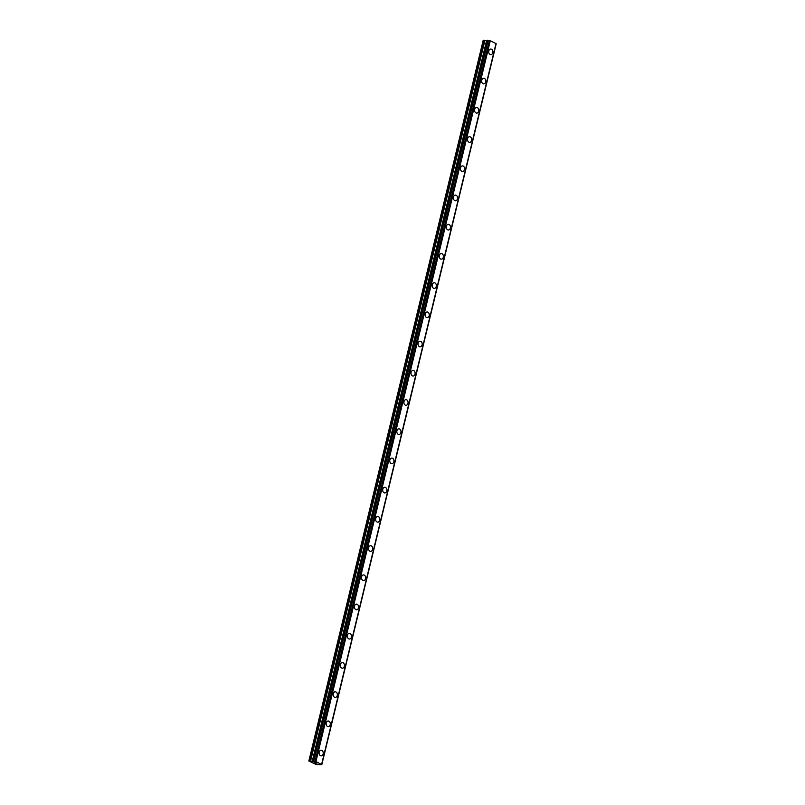 <?xml version="1.0" encoding="UTF-8"?>
<svg xmlns="http://www.w3.org/2000/svg" width="805" height="805" viewBox="0 0 805 805"><rect width="100%" height="100%" fill="white"/><g stroke="black" fill="none" stroke-linecap="round" stroke-linejoin="round"><path stroke-width="1.21" d="M321.115 750.23A2.828 2.093 -90.8 0 1 323.137 753.953A2.828 2.093 -90.8 0 1 321.195 755.885A2.828 2.093 -90.8 0 1 319.172 752.162A2.828 2.093 -90.8 0 1 321.125 750.23A2.828 2.093 -90.8 0 1 323.147 753.953A2.828 2.093 -90.8 0 1 321.195 755.885M328.188 721.018A2.828 2.093 -90.8 0 1 330.211 724.742A2.828 2.093 -90.8 0 1 328.259 726.663A2.828 2.093 -90.8 0 1 326.236 722.94A2.828 2.093 -90.8 0 1 328.188 721.018A2.828 2.093 -90.8 0 1 330.211 724.742A2.828 2.093 -90.8 0 1 328.259 726.663M335.252 691.797A2.828 2.093 -90.8 0 1 337.275 695.52A2.828 2.093 -90.8 0 1 335.333 697.442A2.828 2.093 -90.8 0 1 333.31 693.729A2.828 2.093 -90.8 0 1 335.252 691.797A2.828 2.093 -90.8 0 1 337.285 695.52A2.828 2.093 -90.8 0 1 335.333 697.442M342.316 662.585A2.828 2.093 -90.8 0 1 344.349 666.298A2.828 2.093 -90.8 0 1 342.397 668.231A2.828 2.093 -90.8 0 1 340.374 664.507A2.828 2.093 -90.8 0 1 342.326 662.585A2.828 2.093 -90.8 0 1 344.349 666.298A2.828 2.093 -90.8 0 1 342.397 668.231M349.39 633.364A2.828 2.093 -90.8 0 1 351.413 637.087A2.828 2.093 -90.8 0 1 349.461 639.009A2.828 2.093 -90.8 0 1 347.448 635.286A2.828 2.093 -90.8 0 1 349.39 633.364A2.828 2.093 -90.8 0 1 351.413 637.087A2.828 2.093 -90.8 0 1 349.471 639.009M356.454 604.142A2.828 2.093 -90.8 0 1 358.487 607.866A2.828 2.093 -90.8 0 1 356.535 609.798A2.828 2.093 -90.8 0 1 354.512 606.074A2.828 2.093 -90.8 0 1 356.464 604.142A2.828 2.093 -90.8 0 1 358.487 607.866A2.828 2.093 -90.8 0 1 356.535 609.798M363.528 574.931A2.828 2.093 -90.8 0 1 365.55 578.654A2.828 2.093 -90.8 0 1 363.598 580.576A2.828 2.093 -90.8 0 1 361.586 576.853A2.828 2.093 -90.8 0 1 363.528 574.931A2.828 2.093 -90.8 0 1 365.55 578.654A2.828 2.093 -90.8 0 1 363.608 580.576M370.592 545.71A2.828 2.093 -90.8 0 1 372.614 549.433A2.828 2.093 -90.8 0 1 370.672 551.365A2.828 2.093 -90.8 0 1 368.65 547.642A2.828 2.093 -90.8 0 1 370.602 545.71A2.828 2.093 -90.8 0 1 372.624 549.433A2.828 2.093 -90.8 0 1 370.672 551.365M377.666 516.498A2.828 2.093 -90.8 0 1 379.688 520.221A2.828 2.093 -90.8 0 1 377.736 522.143A2.828 2.093 -90.8 0 1 375.714 518.42A2.828 2.093 -90.8 0 1 377.666 516.498A2.828 2.093 -90.8 0 1 379.688 520.221A2.828 2.093 -90.8 0 1 377.746 522.143M384.73 487.277A2.828 2.093 -90.8 0 1 386.752 491A2.828 2.093 -90.8 0 1 384.81 492.932A2.828 2.093 -90.8 0 1 382.788 489.209A2.828 2.093 -90.8 0 1 384.73 487.277A2.828 2.093 -90.8 0 1 386.762 491A2.828 2.093 -90.8 0 1 384.81 492.932M391.804 458.065A2.828 2.093 -90.8 0 1 393.826 461.788A2.828 2.093 -90.8 0 1 391.874 463.71A2.828 2.093 -90.8 0 1 389.851 459.987A2.828 2.093 -90.8 0 1 391.804 458.065A2.828 2.093 -90.8 0 1 393.826 461.788A2.828 2.093 -90.8 0 1 391.874 463.71M398.867 428.844A2.828 2.093 -90.8 0 1 400.89 432.567A2.828 2.093 -90.8 0 1 398.948 434.499A2.828 2.093 -90.8 0 1 396.925 430.776A2.828 2.093 -90.8 0 1 398.867 428.844A2.828 2.093 -90.8 0 1 400.9 432.567A2.828 2.093 -90.8 0 1 398.948 434.499M405.931 399.632A2.828 2.093 -90.8 0 1 407.964 403.355A2.828 2.093 -90.8 0 1 406.012 405.277A2.828 2.093 -90.8 0 1 403.989 401.554A2.828 2.093 -90.8 0 1 405.941 399.632A2.828 2.093 -90.8 0 1 407.964 403.355A2.828 2.093 -90.8 0 1 406.012 405.277M413.005 370.411A2.828 2.093 -90.8 0 1 415.028 374.134A2.828 2.093 -90.8 0 1 413.076 376.056A2.828 2.093 -90.8 0 1 411.063 372.343A2.828 2.093 -90.8 0 1 413.005 370.411A2.828 2.093 -90.8 0 1 415.028 374.134A2.828 2.093 -90.8 0 1 413.086 376.056M420.069 341.199A2.828 2.093 -90.8 0 1 422.102 344.912A2.828 2.093 -90.8 0 1 420.15 346.844A2.828 2.093 -90.8 0 1 418.127 343.121A2.828 2.093 -90.8 0 1 420.079 341.199A2.828 2.093 -90.8 0 1 422.102 344.912A2.828 2.093 -90.8 0 1 420.15 346.844M427.143 311.978A2.828 2.093 -90.8 0 1 429.166 315.701A2.828 2.093 -90.8 0 1 427.214 317.623A2.828 2.093 -90.8 0 1 425.191 313.9A2.828 2.093 -90.8 0 1 427.143 311.978A2.828 2.093 -90.8 0 1 429.166 315.701A2.828 2.093 -90.8 0 1 427.224 317.623M434.207 282.756A2.828 2.093 -90.8 0 1 436.23 286.479A2.828 2.093 -90.8 0 1 434.287 288.411A2.828 2.093 -90.8 0 1 432.265 284.688A2.828 2.093 -90.8 0 1 434.217 282.756A2.828 2.093 -90.8 0 1 436.24 286.479A2.828 2.093 -90.8 0 1 434.287 288.411M441.281 253.545A2.828 2.093 -90.8 0 1 443.303 257.268A2.828 2.093 -90.8 0 1 441.351 259.19A2.828 2.093 -90.8 0 1 439.329 255.467A2.828 2.093 -90.8 0 1 441.281 253.545A2.828 2.093 -90.8 0 1 443.303 257.268A2.828 2.093 -90.8 0 1 441.361 259.19M448.345 224.323A2.828 2.093 -90.8 0 1 450.367 228.046A2.828 2.093 -90.8 0 1 448.425 229.978A2.828 2.093 -90.8 0 1 446.403 226.255A2.828 2.093 -90.8 0 1 448.345 224.323A2.828 2.093 -90.8 0 1 450.377 228.046A2.828 2.093 -90.8 0 1 448.425 229.978M455.419 195.112A2.828 2.093 -90.8 0 1 457.441 198.835A2.828 2.093 -90.8 0 1 455.489 200.757A2.828 2.093 -90.8 0 1 453.467 197.034A2.828 2.093 -90.8 0 1 455.419 195.112A2.828 2.093 -90.8 0 1 457.441 198.835A2.828 2.093 -90.8 0 1 455.489 200.757M462.483 165.89A2.828 2.093 -90.8 0 1 464.505 169.614A2.828 2.093 -90.8 0 1 462.563 171.546A2.828 2.093 -90.8 0 1 460.541 167.822A2.828 2.093 -90.8 0 1 462.483 165.89A2.828 2.093 -90.8 0 1 464.515 169.614A2.828 2.093 -90.8 0 1 462.563 171.546M469.546 136.679A2.828 2.093 -90.8 0 1 471.579 140.402A2.828 2.093 -90.8 0 1 469.627 142.324A2.828 2.093 -90.8 0 1 467.604 138.601A2.828 2.093 -90.8 0 1 469.557 136.679A2.828 2.093 -90.8 0 1 471.579 140.402A2.828 2.093 -90.8 0 1 469.627 142.324M476.62 107.457A2.828 2.093 -90.8 0 1 478.643 111.181A2.828 2.093 -90.8 0 1 476.691 113.113A2.828 2.093 -90.8 0 1 474.678 109.389A2.828 2.093 -90.8 0 1 476.62 107.457A2.828 2.093 -90.8 0 1 478.643 111.181A2.828 2.093 -90.8 0 1 476.701 113.113M483.684 78.246A2.828 2.093 -90.8 0 1 485.707 81.969A2.828 2.093 -90.8 0 1 483.765 83.891A2.828 2.093 -90.8 0 1 481.742 80.168A2.828 2.093 -90.8 0 1 483.694 78.246A2.828 2.093 -90.8 0 1 485.717 81.969A2.828 2.093 -90.8 0 1 483.765 83.891M490.758 49.025A2.828 2.093 -90.8 0 1 492.781 52.748A2.828 2.093 -90.8 0 1 490.829 54.68A2.828 2.093 -90.8 0 1 488.806 50.957A2.828 2.093 -90.8 0 1 490.758 49.025A2.828 2.093 -90.8 0 1 492.781 52.748A2.828 2.093 -90.8 0 1 490.839 54.68M487.196 40.793L483.191 40.31L308.838 760.997L315.771 761.45L321.809 764.669L316.305 764.559L308.838 760.997M496.101 43.611L321.748 764.297L496.101 43.611L490.275 40.814L487.377 40.331M496.031 43.893L321.748 764.609L496.101 43.933M315.349 762.436L316.003 762.727L315.349 762.436M314.292 762.456L314.936 762.748M314.131 762.416L316.073 762.727M316.355 762.999L316.979 763.14M315.691 763.12L316.747 763.1M490.275 40.814L315.922 761.5M496.031 43.41L321.678 764.096M484.218 40.3L309.865 760.977M484.922 40.391L310.569 761.067M486.562 40.753L312.209 761.439M486.914 40.803L312.561 761.48M487.387 40.26L313.044 760.936M487.78 40.25L313.427 760.936M488.122 40.32L313.769 761.007M489.36 40.602L315.007 761.288M489.51 40.622L315.158 761.309M490.124 40.763L315.771 761.45M496.081 43.46L321.738 764.146M487.327 40.28L312.974 760.956M496.162 43.983L321.809 764.669"/></g></svg>
